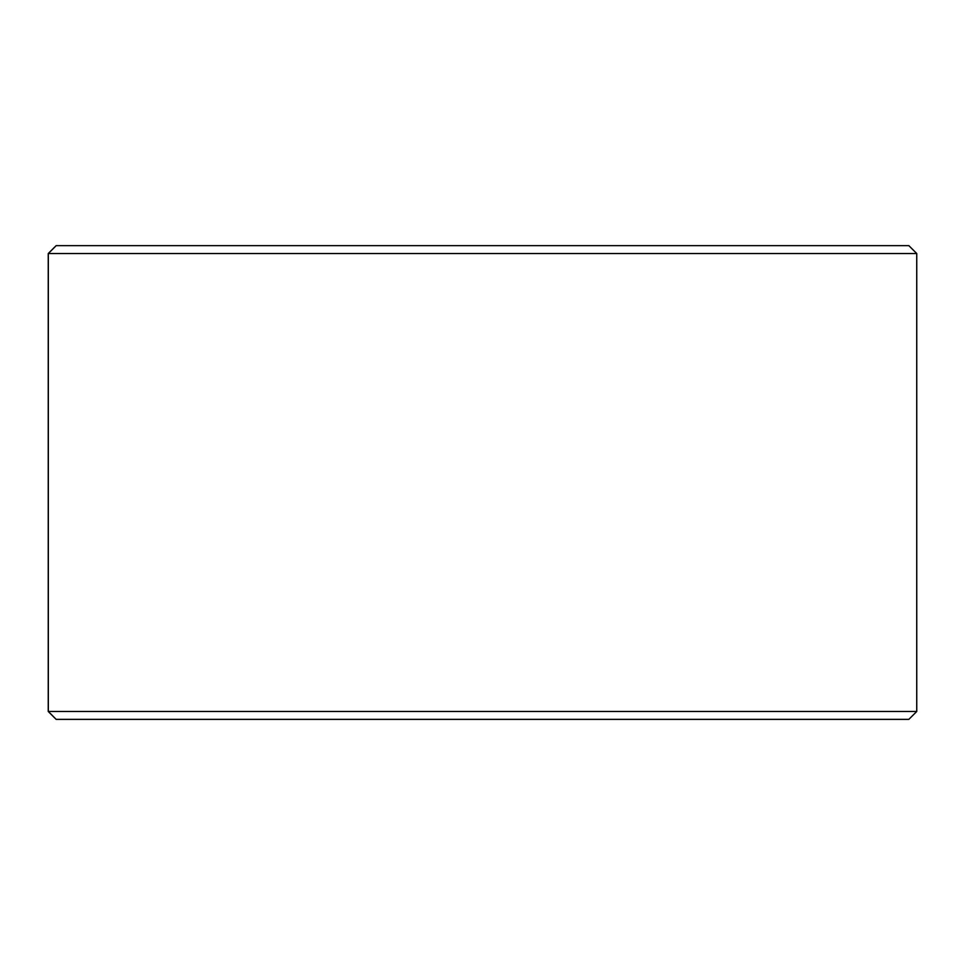<?xml version="1.0" encoding="UTF-8"?>
<svg xmlns="http://www.w3.org/2000/svg" width="965" height="965" viewBox="0 0 965 965"><rect width="100%" height="100%" fill="white"/><g stroke="black" fill="none" stroke-linecap="round" stroke-linejoin="round"><path stroke-width="1.45" d="M56.211 719.359L908.849 719.359L916.75 711.47L916.75 253.53L908.849 245.641L56.151 245.641L48.25 253.53L48.25 711.47L56.151 719.359L48.31 711.47L48.31 253.53L56.211 245.641M916.75 253.53L48.31 253.53M916.75 711.47L48.31 711.47"/></g></svg>
